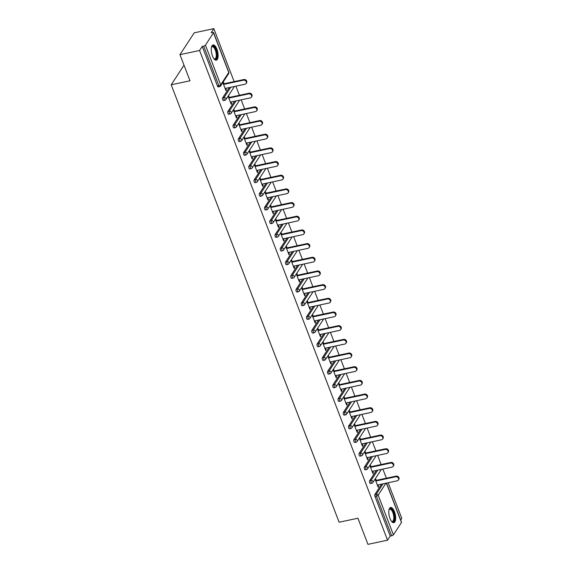 <?xml version="1.0" encoding="UTF-8"?>
<svg xmlns="http://www.w3.org/2000/svg" width="573" height="573" viewBox="0 0 573 573"><rect width="100%" height="100%" fill="white"/><g stroke="black" fill="none" stroke-linecap="round" stroke-linejoin="round"><path stroke-width="0.86" d="M394.453 511.675A7.786 3.101 78 0 0 390.607 507.47A7.786 3.101 78 0 0 390.005 518.486A7.786 3.101 78 0 0 393.852 522.691A7.786 3.101 78 0 0 394.453 511.675M216.909 49.156A7.786 3.101 78 0 0 213.063 44.952A7.786 3.101 78 0 0 212.461 55.968A7.786 3.101 78 0 0 216.308 60.172A7.786 3.101 78 0 0 216.909 49.156M386.51 483.103L401.53 522.239A1.497 0.509 159 0 1 401.48 522.49L393.415 534.845A1.497 0.509 159 0 1 391.645 535.791L390.213 536.092L387.549 540.174L367.952 544.35L357.917 518.228L339.123 522.232L171.205 84.783L190 80.779L179.972 54.65L194.218 32.826L213.815 28.65L211.158 32.733L212.583 32.425A1.497 0.509 -21 0 1 213.557 32.546L228.799 72.255A1.497 0.509 -21 0 1 228.749 72.506L213.5 32.797A1.497 0.509 -21 0 0 213.557 32.546M400.692 520.04L401.795 518.35L388.136 482.76M386.388 478.204L382.886 469.086M381.138 464.531L377.636 455.406M375.888 450.858L372.386 441.733M370.638 437.178L367.135 428.06M365.388 423.504L361.885 414.379M360.138 409.831L356.635 400.706M354.888 396.151L351.385 387.033M349.637 382.478L346.135 373.352M344.387 368.797L340.885 359.679M339.137 355.124L335.642 346.006M333.887 341.451L330.392 332.326M328.644 327.77L325.142 318.652M323.394 314.097L319.892 304.972M318.144 300.424L314.641 291.299M312.894 286.744L309.391 277.626M307.644 273.07L304.141 263.945M302.394 259.397L298.891 250.272M297.143 245.717L293.641 236.599M291.893 232.044L288.391 222.918M286.643 218.37L283.141 209.245M281.393 204.69L277.891 195.572M276.143 191.017L272.641 181.892M270.893 177.344L267.39 168.218M265.643 163.663L262.14 154.545M260.393 149.99L256.897 140.865M255.143 136.31L251.647 127.192M249.9 122.636L246.397 113.518M244.65 108.963L241.147 99.838M239.399 95.283L235.897 86.165M234.149 81.61L213.815 28.65M184.005 65.164L171.205 84.783M218.413 86.767A1.497 0.594 -102 0 1 218.22 86.917A1.497 0.594 -102 0 1 217.482 86.108L218.915 85.807L203.666 46.091A1.497 0.509 -21 0 0 205.435 45.152L213.5 32.797M217.482 86.108L202.233 46.399L199.576 50.481L179.972 54.65M203.666 46.091L202.233 46.399M387.549 540.174L199.576 50.481M222.847 82.519L225.948 90.606L226.378 89.954L225.748 90.083M226.378 89.954L225.755 88.321M224.007 83.773L223.269 81.86M390.213 536.092L374.971 496.383A1.497 0.594 -102 0 1 374.892 494.413L381.582 484.156M370.652 483.368A1.497 0.594 -102 0 1 370.459 483.512A1.497 0.594 -102 0 1 369.721 482.702A1.497 0.594 -102 0 1 369.642 480.733L376.332 470.483M365.402 469.688A1.497 0.594 -102 0 1 365.209 469.839A1.497 0.594 -102 0 1 364.471 469.029A1.497 0.594 -102 0 1 364.392 467.059L371.089 456.803M360.152 456.015A1.497 0.594 -102 0 1 359.959 456.165A1.497 0.594 -102 0 1 359.221 455.356A1.497 0.594 -102 0 1 359.142 453.386L365.839 443.13M354.902 442.335A1.497 0.594 -102 0 1 354.708 442.485A1.497 0.594 -102 0 1 353.971 441.676A1.497 0.594 -102 0 1 353.892 439.706L360.589 429.449M349.652 428.661A1.497 0.594 -102 0 1 349.458 428.812A1.497 0.594 -102 0 1 348.721 428.002A1.497 0.594 -102 0 1 348.642 426.033L355.339 415.776M344.402 414.988A1.497 0.594 -102 0 1 344.208 415.139A1.497 0.594 -102 0 1 343.471 414.329A1.497 0.594 -102 0 1 343.392 412.359L350.089 402.103M339.152 401.308A1.497 0.594 -102 0 1 338.958 401.458A1.497 0.594 -102 0 1 338.22 400.649A1.497 0.594 -102 0 1 338.142 398.679L344.839 388.422M333.901 387.635A1.497 0.594 -102 0 1 333.708 387.785A1.497 0.594 -102 0 1 332.97 386.976A1.497 0.594 -102 0 1 332.892 385.006L339.588 374.749M328.651 373.961A1.497 0.594 -102 0 1 328.465 374.105A1.497 0.594 -102 0 1 327.72 373.302A1.497 0.594 -102 0 1 327.649 371.333L334.338 361.076M323.408 360.281A1.497 0.594 -102 0 1 323.215 360.431A1.497 0.594 -102 0 1 322.47 359.622A1.497 0.594 -102 0 1 322.398 357.652L329.088 347.396M318.158 346.608A1.497 0.594 -102 0 1 317.965 346.758A1.497 0.594 -102 0 1 317.22 345.949A1.497 0.594 -102 0 1 317.148 343.979L323.838 333.722M312.908 332.934A1.497 0.594 -102 0 1 312.715 333.078A1.497 0.594 -102 0 1 311.977 332.268A1.497 0.594 -102 0 1 311.898 330.299L318.588 320.049M307.658 319.254A1.497 0.594 -102 0 1 307.465 319.405A1.497 0.594 -102 0 1 306.727 318.595A1.497 0.594 -102 0 1 306.648 316.625L313.338 306.369M302.408 305.581A1.497 0.594 -102 0 1 302.215 305.731A1.497 0.594 -102 0 1 301.477 304.922A1.497 0.594 -102 0 1 301.398 302.952L308.088 292.696M297.158 291.908A1.497 0.594 -102 0 1 296.964 292.051A1.497 0.594 -102 0 1 296.227 291.242A1.497 0.594 -102 0 1 296.148 289.272L302.838 279.022M291.908 278.227A1.497 0.594 -102 0 1 291.714 278.378A1.497 0.594 -102 0 1 290.977 277.568A1.497 0.594 -102 0 1 290.898 275.599L297.588 265.342M286.658 264.554A1.497 0.594 -102 0 1 286.464 264.705A1.497 0.594 -102 0 1 285.726 263.895A1.497 0.594 -102 0 1 285.648 261.925L292.345 251.669M281.407 250.881A1.497 0.594 -102 0 1 281.214 251.024A1.497 0.594 -102 0 1 280.476 250.215A1.497 0.594 -102 0 1 280.398 248.245L287.094 237.988M276.157 237.201A1.497 0.594 -102 0 1 275.964 237.351A1.497 0.594 -102 0 1 275.226 236.542A1.497 0.594 -102 0 1 275.147 234.572L281.844 224.315M270.907 223.527A1.497 0.594 -102 0 1 270.714 223.678A1.497 0.594 -102 0 1 269.976 222.868A1.497 0.594 -102 0 1 269.897 220.899L276.594 210.642M265.657 209.847A1.497 0.594 -102 0 1 265.464 209.997A1.497 0.594 -102 0 1 264.726 209.188A1.497 0.594 -102 0 1 264.647 207.218L271.344 196.962M260.407 196.174A1.497 0.594 -102 0 1 260.214 196.324A1.497 0.594 -102 0 1 259.476 195.515A1.497 0.594 -102 0 1 259.397 193.545L266.094 183.288M255.157 182.501A1.497 0.594 -102 0 1 254.964 182.651A1.497 0.594 -102 0 1 254.226 181.842A1.497 0.594 -102 0 1 254.147 179.872L260.844 169.615M249.907 168.82A1.497 0.594 -102 0 1 249.721 168.971A1.497 0.594 -102 0 1 248.976 168.161A1.497 0.594 -102 0 1 248.904 166.191L255.594 155.935M244.664 155.147A1.497 0.594 -102 0 1 244.47 155.297A1.497 0.594 -102 0 1 243.726 154.488A1.497 0.594 -102 0 1 243.654 152.518L250.344 142.262M239.414 141.474A1.497 0.594 -102 0 1 239.22 141.617A1.497 0.594 -102 0 1 238.475 140.815A1.497 0.594 -102 0 1 238.404 138.845L245.094 128.588M234.164 127.793A1.497 0.594 -102 0 1 233.97 127.944A1.497 0.594 -102 0 1 233.232 127.134A1.497 0.594 -102 0 1 233.154 125.165L239.843 114.908M228.914 114.12A1.497 0.594 -102 0 1 228.72 114.271A1.497 0.594 -102 0 1 227.982 113.461A1.497 0.594 -102 0 1 227.904 111.491L234.593 101.235M223.663 100.447A1.497 0.594 -102 0 1 223.47 100.59A1.497 0.594 -102 0 1 222.732 99.781A1.497 0.594 -102 0 1 222.653 97.811L229.343 87.562M228.097 96.192L231.198 104.279L231.628 103.627L231.005 102.001M229.25 97.446L228.52 95.541M233.34 109.866L236.448 117.959L236.878 117.3L236.248 115.674M234.5 111.119L233.77 109.214M238.59 123.546L241.699 131.632L242.128 130.981L241.498 129.355M239.75 124.799L239.02 122.887M243.84 137.219L246.949 145.306L247.371 144.654L246.748 143.028M245 138.473L244.27 136.567M249.09 150.9L252.199 158.986L252.621 158.327L251.998 156.701M250.251 152.146L249.52 150.241M254.34 164.573L257.449 172.659L257.871 172.007L257.248 170.382M255.501 165.826L254.77 163.914M259.59 178.246L262.699 186.332L263.122 185.681L262.498 184.055M260.751 179.499L260.02 177.594M264.841 191.926L267.949 200.013L268.372 199.354L267.749 197.728M266.001 193.18L265.27 191.267M270.091 205.6L273.192 213.686L273.622 213.034L272.999 211.408M271.251 206.853L270.52 204.948M275.341 219.273L278.442 227.366L278.872 226.707L278.249 225.082M276.501 220.526L275.771 218.621M280.591 232.953L283.692 241.04L284.122 240.381L283.499 238.755M281.751 234.207L281.021 232.294M285.841 246.626L288.942 254.713L289.372 254.061L288.749 252.435M287.001 247.88L286.264 245.975M291.091 260.3L294.193 268.393L294.622 267.734L293.999 266.108M292.251 261.553L291.514 259.648M296.341 273.98L299.443 282.066L299.872 281.415L299.249 279.782M297.502 275.233L296.764 273.321M301.591 287.653L304.693 295.74L305.123 295.088L304.499 293.462M302.752 288.907L302.014 287.001M306.841 301.326L309.943 309.42L310.373 308.761L309.749 307.135M307.995 302.58L307.264 300.675M312.084 315.007L315.193 323.093L315.623 322.441L314.992 320.808M313.245 316.26L312.514 314.348M317.335 328.68L320.443 336.766L320.873 336.115L320.243 334.489M318.495 329.933L317.764 328.028M322.585 342.353L325.693 350.447L326.116 349.788L325.493 348.162M323.745 343.607L323.014 341.701M327.835 356.034L330.943 364.12L331.366 363.468L330.743 361.842M328.995 357.287L328.265 355.375M333.085 369.707L336.193 377.793L336.616 377.141L335.993 375.516M334.245 370.96L333.515 369.055M338.335 383.387L341.444 391.474L341.866 390.815L341.243 389.189M339.495 384.633L338.765 382.728M343.585 397.06L346.694 405.147L347.116 404.495L346.493 402.869M344.745 398.314L344.015 396.401M348.835 410.734L351.937 418.82L352.366 418.168L351.743 416.542M349.996 411.987L349.265 410.082M354.085 424.414L357.187 432.5L357.616 431.841L356.993 430.216M355.246 425.667L354.515 423.755M359.335 438.087L362.437 446.174L362.867 445.522L362.243 443.896M360.496 439.341L359.765 437.435M364.586 451.76L367.687 459.854L368.117 459.195L367.494 457.569M365.746 453.014L365.008 451.109M369.836 465.441L372.937 473.527L373.367 472.868L372.744 471.242M370.996 466.694L370.258 464.782M375.086 479.114L378.187 487.2L378.617 486.549L377.994 484.923M376.246 480.367L375.508 478.462M231.628 103.627L230.998 103.763M236.878 117.3L236.248 117.436M242.128 130.981L241.498 131.11M247.371 144.654L246.748 144.79M252.621 158.327L251.998 158.463M257.871 172.007L257.248 172.136M263.122 185.681L262.498 185.817M268.372 199.354L267.749 199.49M273.622 213.034L272.999 213.163M278.872 226.707L278.242 226.844M284.122 240.381L283.492 240.517M289.372 254.061L288.742 254.19M294.622 267.734L293.992 267.87M299.872 281.415L299.242 281.544M305.123 295.088L304.492 295.224M310.373 308.761L309.742 308.897M315.623 322.441L314.992 322.57M320.873 336.115L320.243 336.251M326.116 349.788L325.493 349.924M331.366 363.468L330.743 363.597M336.616 377.141L335.993 377.278M341.866 390.815L341.243 390.951M347.116 404.495L346.493 404.624M352.366 418.168L351.743 418.304M357.616 431.841L356.986 431.978M362.867 445.522L362.236 445.651M368.117 459.195L367.486 459.331M373.367 472.868L372.737 473.004M378.617 486.549L377.987 486.678M225.125 88.457L244.993 84.224A2.292 1.955 -146.9 0 0 243.446 80.191L223.577 84.424M243.446 80.191L243.876 79.54A2.292 1.955 33.1 0 1 246.569 82.806L246.139 83.465M243.876 79.54L223.377 83.902M230.375 102.13L250.243 97.904A2.292 1.955 -146.9 0 0 248.696 93.872L228.828 98.098M248.696 93.872L249.126 93.213A2.292 1.955 33.1 0 1 251.819 96.486L251.389 97.138M249.126 93.213L228.627 97.582M235.625 115.81L255.494 111.577A2.292 1.955 -146.9 0 0 253.946 107.545L234.078 111.778M253.946 107.545L254.369 106.893A2.292 1.955 33.1 0 1 257.069 110.159L256.64 110.818M254.369 106.893L233.877 111.255M240.875 129.484L260.744 125.251A2.292 1.955 -146.9 0 0 259.197 121.218L239.328 125.451M259.197 121.218L259.619 120.566A2.292 1.955 33.1 0 1 262.319 123.832L261.89 124.491M259.619 120.566L239.127 124.928M246.125 143.164L265.994 138.931A2.292 1.955 -146.9 0 0 264.447 134.899L244.578 139.132M264.447 134.899L264.869 134.24A2.292 1.955 33.1 0 1 267.57 137.513L267.14 138.165M264.869 134.24L244.377 138.609M251.375 156.837L271.244 152.604A2.292 1.955 -146.9 0 0 269.697 148.572L249.828 152.805M269.697 148.572L270.119 147.92A2.292 1.955 33.1 0 1 272.82 151.186L272.39 151.845M270.119 147.92L249.627 152.282M211.48 47.194A6.733 2.686 -102 0 1 211.566 47.022A6.733 2.686 -102 0 1 212.963 46.112A6.733 2.686 -102 0 1 216.773 53.117A6.733 2.686 -102 0 1 214.975 59.313A6.733 2.686 -102 0 1 214.094 58.89A6.733 2.686 -102 0 1 213.944 58.768M213.908 58.718A6.239 2.485 78 0 0 214.452 58.919A6.239 2.485 78 0 0 214.825 58.904A6.239 2.485 78 0 0 216.042 52.737A6.239 2.485 78 0 0 212.59 46.7A6.239 2.485 78 0 0 212.225 46.707A6.239 2.485 78 0 0 211.466 47.258M215.849 60.186A7.736 3.08 78 0 0 217.024 52.279A7.736 3.08 78 0 0 212.812 45.138A7.736 3.08 78 0 0 212.64 45.124M389.024 509.719A6.733 2.686 -102 0 1 389.11 509.547A6.733 2.686 -102 0 1 390.507 508.638A6.733 2.686 -102 0 1 394.317 515.643A6.733 2.686 -102 0 1 392.519 521.831A6.733 2.686 -102 0 1 391.638 521.409A6.733 2.686 -102 0 1 391.495 521.287M391.452 521.237A6.239 2.485 78 0 0 391.996 521.437A6.239 2.485 78 0 0 392.369 521.43A6.239 2.485 78 0 0 393.587 515.256A6.239 2.485 78 0 0 390.134 509.218A6.239 2.485 78 0 0 389.769 509.232A6.239 2.485 78 0 0 389.017 509.777M393.393 522.705A7.736 3.08 78 0 0 394.568 514.798A7.736 3.08 78 0 0 390.363 507.657A7.736 3.08 78 0 0 390.184 507.642M256.625 170.51L276.494 166.277A2.292 1.955 -146.9 0 0 274.94 162.245L255.071 166.478M274.94 162.245L275.369 161.593A2.292 1.955 33.1 0 1 278.07 164.866L277.64 165.518M275.369 161.593L254.878 165.955M261.875 184.191L281.744 179.958A2.292 1.955 -146.9 0 0 280.19 175.925L260.321 180.158M280.19 175.925L280.62 175.266A2.292 1.955 33.1 0 1 283.313 178.54L282.89 179.191M280.62 175.266L260.121 179.636M267.118 197.864L286.987 193.631A2.292 1.955 -146.9 0 0 285.44 189.599L265.571 193.832M285.44 189.599L285.87 188.947A2.292 1.955 33.1 0 1 288.563 192.213L288.14 192.872M285.87 188.947L265.371 193.309M272.368 211.537L292.237 207.304A2.292 1.955 -146.9 0 0 290.69 203.272L270.821 207.505M290.69 203.272L291.12 202.62A2.292 1.955 33.1 0 1 293.813 205.893L293.39 206.545M291.12 202.62L270.621 206.989M277.619 225.218L297.487 220.985A2.292 1.955 -146.9 0 0 295.94 216.952L276.071 221.185M295.94 216.952L296.37 216.293A2.292 1.955 33.1 0 1 299.063 219.566L298.64 220.218M296.37 216.293L275.871 220.662M282.869 238.891L302.737 234.658A2.292 1.955 -146.9 0 0 301.19 230.625L281.322 234.858M301.19 230.625L301.62 229.974A2.292 1.955 33.1 0 1 304.313 233.24L303.891 233.899M301.62 229.974L281.121 234.336M288.119 252.564L307.988 248.338A2.292 1.955 -146.9 0 0 306.44 244.299L286.572 248.532M306.44 244.299L306.87 243.647A2.292 1.955 33.1 0 1 309.563 246.92L309.134 247.572M306.87 243.647L286.371 248.016M293.369 266.244L313.238 262.011A2.292 1.955 -146.9 0 0 311.691 257.979L291.822 262.212M311.691 257.979L312.12 257.32A2.292 1.955 33.1 0 1 314.813 260.593L314.384 261.245M312.12 257.32L291.621 261.689M298.619 279.918L318.488 275.685A2.292 1.955 -146.9 0 0 316.941 271.652L297.072 275.885M316.941 271.652L317.37 271A2.292 1.955 33.1 0 1 320.063 274.266L319.634 274.925M317.37 271L296.871 275.362M303.869 293.591L323.738 289.365A2.292 1.955 -146.9 0 0 322.191 285.333L302.322 289.558M322.191 285.333L322.62 284.674A2.292 1.955 33.1 0 1 325.314 287.947L324.884 288.599M322.62 284.674L302.121 289.043M309.119 307.271L328.988 303.038A2.292 1.955 -146.9 0 0 327.441 299.006L307.572 303.239M327.441 299.006L327.863 298.347A2.292 1.955 33.1 0 1 330.564 301.62L330.134 302.279M327.863 298.347L307.372 302.716M314.369 320.944L334.238 316.711A2.292 1.955 -146.9 0 0 332.691 312.679L312.822 316.912M332.691 312.679L333.114 312.027A2.292 1.955 33.1 0 1 335.814 315.293L335.384 315.952M333.114 312.027L312.622 316.389M319.619 334.625L339.488 330.392A2.292 1.955 -146.9 0 0 337.941 326.359L318.072 330.585M337.941 326.359L338.364 325.7A2.292 1.955 33.1 0 1 341.064 328.974L340.634 329.625M338.364 325.7L317.872 330.069M324.87 348.298L344.738 344.065A2.292 1.955 -146.9 0 0 343.191 340.033L323.322 344.266M343.191 340.033L343.614 339.381A2.292 1.955 33.1 0 1 346.314 342.647L345.884 343.306M343.614 339.381L323.122 343.743M330.12 361.971L349.988 357.738A2.292 1.955 -146.9 0 0 348.441 353.706L328.573 357.939M348.441 353.706L348.864 353.054A2.292 1.955 33.1 0 1 351.564 356.32L351.134 356.979M348.864 353.054L328.372 357.416M335.37 375.652L355.239 371.419A2.292 1.955 -146.9 0 0 353.684 367.386L333.815 371.619M353.684 367.386L354.114 366.727A2.292 1.955 33.1 0 1 356.814 370L356.385 370.652M354.114 366.727L333.622 371.096M340.613 389.325L360.489 385.092A2.292 1.955 -146.9 0 0 358.934 381.059L339.066 385.292M358.934 381.059L359.364 380.408A2.292 1.955 33.1 0 1 362.057 383.674L361.635 384.333M359.364 380.408L338.865 384.77M345.863 402.998L365.732 398.765A2.292 1.955 -146.9 0 0 364.184 394.733L344.316 398.966M364.184 394.733L364.614 394.081A2.292 1.955 33.1 0 1 367.307 397.354L366.885 398.006M364.614 394.081L344.115 398.443M351.113 416.678L370.982 412.445A2.292 1.955 -146.9 0 0 369.435 408.413L349.566 412.646M369.435 408.413L369.864 407.754A2.292 1.955 33.1 0 1 372.557 411.027L372.135 411.679M369.864 407.754L349.365 412.123M356.363 430.352L376.232 426.119A2.292 1.955 -146.9 0 0 374.685 422.086L354.816 426.319M374.685 422.086L375.114 421.434A2.292 1.955 33.1 0 1 377.808 424.7L377.385 425.359M375.114 421.434L354.615 425.796M361.613 444.025L381.482 439.792A2.292 1.955 -146.9 0 0 379.935 435.759L360.066 439.992M379.935 435.759L380.365 435.108A2.292 1.955 33.1 0 1 383.058 438.381L382.635 439.033M380.365 435.108L359.865 439.477M366.863 457.705L386.732 453.472A2.292 1.955 -146.9 0 0 385.185 449.44L365.316 453.673M385.185 449.44L385.615 448.781A2.292 1.955 33.1 0 1 388.308 452.054L387.878 452.706M385.615 448.781L365.116 453.15M372.113 471.378L391.982 467.145A2.292 1.955 -146.9 0 0 390.435 463.113L370.566 467.346M390.435 463.113L390.865 462.461A2.292 1.955 33.1 0 1 393.558 465.727L393.128 466.386M390.865 462.461L370.366 466.823M377.363 485.052L397.232 480.826A2.292 1.955 -146.9 0 0 395.685 476.786L375.816 481.019M395.685 476.786L396.115 476.134A2.292 1.955 33.1 0 1 398.808 479.408L398.378 480.059M396.115 476.134L375.616 480.503M205.435 45.152L220.684 84.861L228.749 72.506A1.497 1.275 33.1 0 1 228.656 73.609A1.497 1.497 0 0 0 228.799 72.255M218.22 86.917L219.652 86.609A1.497 0.594 78 0 1 218.915 85.807A1.497 0.509 -21 0 0 220.684 84.861A1.497 1.275 33.1 0 1 220.591 85.964L228.656 73.609M401.48 522.49L386.374 483.139M385.944 483.225L378.173 495.136L393.415 534.845M391.645 535.791L376.404 496.075L374.971 496.383M374.892 494.413L376.325 494.105A1.497 1.275 -146.9 0 1 378.173 495.136A1.497 0.509 159 0 1 376.404 496.075A1.497 0.594 -102 0 1 376.325 494.105L383.015 483.848M222.653 97.811L224.086 97.51L230.776 87.254M225.841 99.645A1.497 1.275 33.1 0 0 225.934 98.542A1.497 1.275 -146.9 0 0 224.086 97.51A1.497 0.594 -102 0 0 224.165 99.48A1.497 0.594 78 0 0 224.903 100.289A1.497 1.497 0 0 0 225.841 99.645L233.906 87.289A1.497 1.497 0 0 0 234.149 86.537M227.904 111.491L229.336 111.183L236.026 100.927M233.154 125.165L234.586 124.864L241.276 114.607M238.404 138.845L239.836 138.537L246.526 128.28M243.654 152.518L245.086 152.21L251.776 141.954M248.904 166.191L250.329 165.891L257.026 155.634M254.147 179.872L255.579 179.564L262.276 169.307M259.397 193.545L260.83 193.237L267.527 182.98M264.647 207.218L266.08 206.917L272.777 196.661M269.897 220.899L271.33 220.591L278.027 210.334M275.147 234.572L276.58 234.264L283.277 224.014M280.398 248.245L281.83 247.944L288.527 237.688M285.648 261.925L287.08 261.617L293.77 251.361M290.898 275.599L292.33 275.291L299.02 265.041M296.148 289.272L297.58 288.971L304.27 278.714M301.398 302.952L302.831 302.644L309.52 292.388M306.648 316.625L308.081 316.325L314.77 306.068M311.898 330.299L313.331 329.998L320.021 319.741M317.148 343.979L318.581 343.671L325.271 333.414M322.398 357.652L323.831 357.351L330.521 347.095M327.649 371.333L329.074 371.025L335.771 360.768M332.892 385.006L334.324 384.698L341.021 374.441M338.142 398.679L339.574 398.378L346.271 388.122M343.392 412.359L344.824 412.051L351.521 401.795M348.642 426.033L350.074 425.725L356.771 415.475M353.892 439.706L355.324 439.405L362.021 429.148M359.142 453.386L360.575 453.078L367.272 442.822M364.392 467.059L365.825 466.751L372.514 456.502M369.642 480.733L371.075 480.432L377.765 470.175M234.085 86.552A1.497 1.275 33.1 0 1 233.906 87.289M231.091 113.318A1.497 1.275 33.1 0 0 231.184 112.215A1.497 1.275 -146.9 0 0 229.336 111.183A1.497 0.594 -102 0 0 229.415 113.153A1.497 0.594 78 0 0 230.153 113.963A1.497 1.497 0 0 0 231.091 113.318L239.156 100.963A1.497 1.497 0 0 0 239.399 100.211M239.328 100.225A1.497 1.275 33.1 0 1 239.156 100.963M236.341 126.991A1.497 1.275 33.1 0 0 236.434 125.888A1.497 1.275 -146.9 0 0 234.586 124.864A1.497 0.594 -102 0 0 234.658 126.834A1.497 0.594 78 0 0 235.403 127.643A1.497 1.497 0 0 0 236.341 126.991L244.406 114.636A1.497 1.497 0 0 0 244.65 113.891M244.578 113.898A1.497 1.275 33.1 0 1 244.406 114.636M241.591 140.672A1.497 1.275 33.1 0 0 241.684 139.568A1.497 1.275 -146.9 0 0 239.836 138.537A1.497 0.594 -102 0 0 239.908 140.507A1.497 0.594 78 0 0 240.653 141.316A1.497 1.497 0 0 0 241.591 140.672L249.656 128.316A1.497 1.497 0 0 0 249.9 127.564M249.828 127.578A1.497 1.275 33.1 0 1 249.656 128.316M246.841 154.345A1.497 1.275 33.1 0 0 246.927 153.242A1.497 1.275 -146.9 0 0 245.086 152.21A1.497 0.594 -102 0 0 245.158 154.18A1.497 0.594 78 0 0 245.903 154.989A1.497 1.497 0 0 0 246.841 154.345L254.906 141.989A1.497 1.497 0 0 0 255.143 141.237M255.078 141.252A1.497 1.275 33.1 0 1 254.906 141.989M252.091 168.018A1.497 1.275 33.1 0 0 252.177 166.915A1.497 1.275 -146.9 0 0 250.329 165.891A1.497 0.594 -102 0 0 250.408 167.86A1.497 0.594 78 0 0 251.146 168.67A1.497 1.497 0 0 0 252.091 168.018L260.156 155.67A1.497 1.497 0 0 0 260.393 154.918M260.328 154.932A1.497 1.275 33.1 0 1 260.156 155.67M257.341 181.698A1.497 1.275 33.1 0 0 257.427 180.595A1.497 1.275 -146.9 0 0 255.579 179.564A1.497 0.594 -102 0 0 255.658 181.534A1.497 0.594 78 0 0 256.396 182.343A1.497 1.497 0 0 0 257.341 181.698L265.406 169.343A1.497 1.497 0 0 0 265.643 168.591M265.578 168.605A1.497 1.275 33.1 0 1 265.406 169.343M262.592 195.372A1.497 1.275 33.1 0 0 262.678 194.268A1.497 1.275 -146.9 0 0 260.83 193.237A1.497 0.594 -102 0 0 260.908 195.207A1.497 0.594 78 0 0 261.646 196.016A1.497 1.497 0 0 0 262.592 195.372L270.657 183.016A1.497 1.497 0 0 0 270.893 182.264M270.828 182.278A1.497 1.275 33.1 0 1 270.657 183.016M267.842 209.045A1.497 1.275 33.1 0 0 267.928 207.942A1.497 1.275 -146.9 0 0 266.08 206.917A1.497 0.594 -102 0 0 266.159 208.887A1.497 0.594 78 0 0 266.896 209.697A1.497 1.497 0 0 0 267.842 209.045L275.899 196.697A1.497 1.497 0 0 0 276.143 195.945M276.079 195.959A1.497 1.275 33.1 0 1 275.899 196.697M273.092 222.725A1.497 1.275 33.1 0 0 273.178 221.622A1.497 1.275 -146.9 0 0 271.33 220.591A1.497 0.594 -102 0 0 271.409 222.56A1.497 0.594 78 0 0 272.146 223.37A1.497 1.497 0 0 0 273.092 222.725L281.15 210.37A1.497 1.497 0 0 0 281.393 209.618M281.329 209.632A1.497 1.275 33.1 0 1 281.15 210.37M278.342 236.398A1.497 1.275 33.1 0 0 278.428 235.295A1.497 1.275 -146.9 0 0 276.58 234.264A1.497 0.594 -102 0 0 276.659 236.234A1.497 0.594 78 0 0 277.396 237.043A1.497 1.497 0 0 0 278.342 236.398L286.4 224.043A1.497 1.497 0 0 0 286.643 223.291M286.579 223.305A1.497 1.275 33.1 0 1 286.4 224.043M283.592 250.079A1.497 1.275 33.1 0 0 283.678 248.969A1.497 1.275 -146.9 0 0 281.83 247.944A1.497 0.594 -102 0 0 281.909 249.914A1.497 0.594 78 0 0 282.647 250.723A1.497 1.497 0 0 0 283.592 250.079L291.65 237.723A1.497 1.497 0 0 0 291.893 236.971M291.829 236.986A1.497 1.275 33.1 0 1 291.65 237.723M288.835 263.752A1.497 1.275 33.1 0 0 288.928 262.649A1.497 1.275 -146.9 0 0 287.08 261.617A1.497 0.594 -102 0 0 287.159 263.587A1.497 0.594 78 0 0 287.897 264.397A1.497 1.497 0 0 0 288.835 263.752L296.9 251.397A1.497 1.497 0 0 0 297.143 250.645M297.079 250.659A1.497 1.275 33.1 0 1 296.9 251.397M294.085 277.425A1.497 1.275 33.1 0 0 294.178 276.322A1.497 1.275 -146.9 0 0 292.33 275.291A1.497 0.594 -102 0 0 292.409 277.26A1.497 0.594 78 0 0 293.147 278.07A1.497 1.497 0 0 0 294.085 277.425L302.15 265.07A1.497 1.497 0 0 0 302.394 264.318M302.329 264.332A1.497 1.275 33.1 0 1 302.15 265.07M299.335 291.105A1.497 1.275 33.1 0 0 299.428 289.995A1.497 1.275 -146.9 0 0 297.58 288.971A1.497 0.594 -102 0 0 297.659 290.941A1.497 0.594 78 0 0 298.397 291.75A1.497 1.497 0 0 0 299.335 291.105L307.4 278.75A1.497 1.497 0 0 0 307.644 277.998M307.579 278.012A1.497 1.275 33.1 0 1 307.4 278.75M304.585 304.779A1.497 1.275 33.1 0 0 304.678 303.676A1.497 1.275 -146.9 0 0 302.831 302.644A1.497 0.594 -102 0 0 302.909 304.614A1.497 0.594 78 0 0 303.647 305.423A1.497 1.497 0 0 0 304.585 304.779L312.65 292.423A1.497 1.497 0 0 0 312.894 291.671M312.829 291.686A1.497 1.275 33.1 0 1 312.65 292.423M309.835 318.452A1.497 1.275 33.1 0 0 309.929 317.349A1.497 1.275 -146.9 0 0 308.081 316.325A1.497 0.594 -102 0 0 308.159 318.294A1.497 0.594 78 0 0 308.897 319.097A1.497 1.497 0 0 0 309.835 318.452L317.9 306.097A1.497 1.497 0 0 0 318.144 305.345M318.072 305.359A1.497 1.275 33.1 0 1 317.9 306.097M315.086 332.132A1.497 1.275 33.1 0 0 315.179 331.029A1.497 1.275 -146.9 0 0 313.331 329.998A1.497 0.594 -102 0 0 313.402 331.968A1.497 0.594 78 0 0 314.147 332.777A1.497 1.497 0 0 0 315.086 332.132L323.151 319.777A1.497 1.497 0 0 0 323.394 319.025M323.322 319.039A1.497 1.275 33.1 0 1 323.151 319.777M320.336 345.806A1.497 1.275 33.1 0 0 320.429 344.702A1.497 1.275 -146.9 0 0 318.581 343.671A1.497 0.594 -102 0 0 318.652 345.641A1.497 0.594 78 0 0 319.397 346.45A1.497 1.497 0 0 0 320.336 345.806L328.401 333.45A1.497 1.497 0 0 0 328.644 332.698M328.573 332.712A1.497 1.275 33.1 0 1 328.401 333.45M325.586 359.479A1.497 1.275 33.1 0 0 325.672 358.376A1.497 1.275 -146.9 0 0 323.831 357.351A1.497 0.594 -102 0 0 323.903 359.321A1.497 0.594 78 0 0 324.647 360.131A1.497 1.497 0 0 0 325.586 359.479L333.651 347.123A1.497 1.497 0 0 0 333.887 346.379M333.823 346.386A1.497 1.275 33.1 0 1 333.651 347.123M330.836 373.159A1.497 1.275 33.1 0 0 330.922 372.056A1.497 1.275 -146.9 0 0 329.074 371.025A1.497 0.594 -102 0 0 329.153 372.994A1.497 0.594 78 0 0 329.89 373.804A1.497 1.497 0 0 0 330.836 373.159L338.901 360.804A1.497 1.497 0 0 0 339.137 360.052M339.073 360.066A1.497 1.275 33.1 0 1 338.901 360.804M336.086 386.832A1.497 1.275 33.1 0 0 336.172 385.729A1.497 1.275 -146.9 0 0 334.324 384.698A1.497 0.594 -102 0 0 334.403 386.668A1.497 0.594 78 0 0 335.141 387.477A1.497 1.497 0 0 0 336.086 386.832L344.151 374.477A1.497 1.497 0 0 0 344.387 373.725M344.323 373.739A1.497 1.275 33.1 0 1 344.151 374.477M341.336 400.506A1.497 1.275 33.1 0 0 341.422 399.402A1.497 1.275 -146.9 0 0 339.574 398.378A1.497 0.594 -102 0 0 339.653 400.348A1.497 0.594 78 0 0 340.391 401.157A1.497 1.497 0 0 0 341.336 400.506L349.401 388.157A1.497 1.497 0 0 0 349.637 387.405M349.573 387.42A1.497 1.275 33.1 0 1 349.401 388.157M346.586 414.186A1.497 1.275 33.1 0 0 346.672 413.083A1.497 1.275 -146.9 0 0 344.824 412.051A1.497 0.594 -102 0 0 344.903 414.021A1.497 0.594 78 0 0 345.641 414.831A1.497 1.497 0 0 0 346.586 414.186L354.644 401.831A1.497 1.497 0 0 0 354.888 401.079M354.823 401.093A1.497 1.275 33.1 0 1 354.644 401.831M351.836 427.859A1.497 1.275 33.1 0 0 351.922 426.756A1.497 1.275 -146.9 0 0 350.074 425.725A1.497 0.594 -102 0 0 350.153 427.694A1.497 0.594 78 0 0 350.891 428.504A1.497 1.497 0 0 0 351.836 427.859L359.894 415.504A1.497 1.497 0 0 0 360.138 414.752M360.073 414.766A1.497 1.275 33.1 0 1 359.894 415.504M357.086 441.539A1.497 1.275 33.1 0 0 357.172 440.429A1.497 1.275 -146.9 0 0 355.324 439.405A1.497 0.594 -102 0 0 355.403 441.375A1.497 0.594 78 0 0 356.141 442.184A1.497 1.497 0 0 0 357.086 441.539L365.144 429.184A1.497 1.497 0 0 0 365.388 428.432M365.323 428.446A1.497 1.275 33.1 0 1 365.144 429.184M362.337 455.213A1.497 1.275 33.1 0 0 362.423 454.11A1.497 1.275 -146.9 0 0 360.575 453.078A1.497 0.594 -102 0 0 360.653 455.048A1.497 0.594 78 0 0 361.391 455.857A1.497 1.497 0 0 0 362.337 455.213L370.394 442.857A1.497 1.497 0 0 0 370.638 442.105M370.573 442.12A1.497 1.275 33.1 0 1 370.394 442.857M367.58 468.886A1.497 1.275 33.1 0 0 367.673 467.783A1.497 1.275 -146.9 0 0 365.825 466.751A1.497 0.594 -102 0 0 365.903 468.721A1.497 0.594 78 0 0 366.641 469.531A1.497 1.497 0 0 0 367.58 468.886L375.644 456.531A1.497 1.497 0 0 0 375.888 455.779M375.824 455.793A1.497 1.275 33.1 0 1 375.644 456.531M372.83 482.566A1.497 1.275 33.1 0 0 372.923 481.456A1.497 1.275 -146.9 0 0 371.075 480.432A1.497 0.594 -102 0 0 371.154 482.402A1.497 0.594 78 0 0 371.891 483.211A1.497 1.497 0 0 0 372.83 482.566L380.895 470.211A1.497 1.497 0 0 0 381.138 469.459M381.074 469.473A1.497 1.275 33.1 0 1 380.895 470.211M219.652 86.609A1.497 1.497 0 0 0 220.591 85.964M223.47 100.59L224.903 100.289M228.72 114.271L230.153 113.963M233.97 127.944L235.403 127.643M239.22 141.617L240.653 141.316M244.47 155.297L245.903 154.989M249.721 168.971L251.146 168.67M254.964 182.651L256.396 182.343M260.214 196.324L261.646 196.016M265.464 209.997L266.896 209.697M270.714 223.678L272.146 223.37M275.964 237.351L277.396 237.043M281.214 251.024L282.647 250.723M286.464 264.705L287.897 264.397M291.714 278.378L293.147 278.07M296.964 292.051L298.397 291.75M302.215 305.731L303.647 305.423M307.465 319.405L308.897 319.097M312.715 333.078L314.147 332.777M317.965 346.758L319.397 346.45M323.215 360.431L324.647 360.131M328.465 374.105L329.89 373.804M333.708 387.785L335.141 387.477M338.958 401.458L340.391 401.157M344.208 415.139L345.641 414.831M349.458 428.812L350.891 428.504M354.708 442.485L356.141 442.184M359.959 456.165L361.391 455.857M365.209 469.839L366.641 469.531M370.459 483.512L371.891 483.211"/></g></svg>
